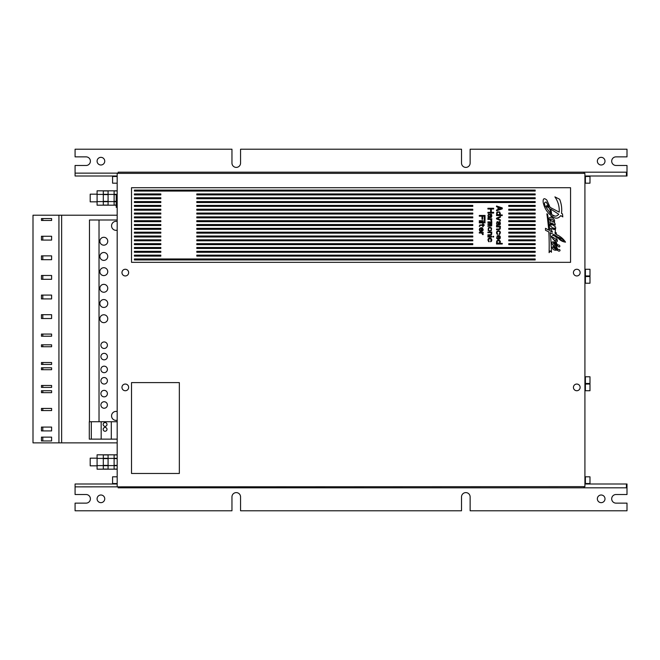 <?xml version="1.0" encoding="UTF-8"?>
<svg xmlns="http://www.w3.org/2000/svg" width="660" height="660" viewBox="0 0 660 660"><rect width="100%" height="100%" fill="white"/><g stroke="black" fill="none" stroke-linecap="round" stroke-linejoin="round"><path stroke-width="0.99" d="M482.716 216.175L482.716 219.285L481.981 219.285L481.981 216.175L479.292 216.175L479.292 215.457L485.034 215.457L485.034 219.763L484.3 219.763L484.3 216.175L482.716 216.175M131.521 262.325L131.521 187.72L570.562 187.72L570.562 262.325L131.521 262.325M561.503 213.386C562.097 208.543 561.47 203.841 559.63 199.27L554.903 196.878C558.096 201.49 559.531 206.572 559.21 212.124L550.126 207.38L546.802 200.038C544.087 197.744 542.883 198.487 543.18 202.265C544.219 207.669 546.876 212.124 551.158 215.63L551.306 217.264C548.724 217.396 548.427 218.617 550.399 220.902C549.681 222.354 550.143 223.724 551.785 225.019L550.102 224.103L550.25 225.712L554.441 229.581L550.638 228.434L552.445 232.18L549.904 230.802A324.728 324.728 0 0 0 547.561 214.12L546.868 213.807A349.115 349.115 0 0 1 548.732 230.125L545.506 228.302L545.506 230.274L548.848 231.916A268.612 268.612 0 0 1 549.104 252.664L550.275 250.841L551.463 252.252A216.587 216.587 0 0 0 550.192 232.7L555.646 235.579L555.893 237.221C554.111 235.117 552.61 234.968 551.397 236.767L555.002 241.164L556.842 244.893A6.468 6.468 0 0 1 555.934 244.893C555.266 242.327 553.955 241.387 551.983 242.088C551.793 244.645 553.022 245.85 555.654 245.701A18.538 18.538 0 0 0 557.221 249.439A2.78 2.78 0 0 1 556.339 249.439C555.126 246.345 553.707 245.685 552.073 247.459C552.865 249.793 554.631 250.651 557.37 250.033C559.597 253.011 561.85 248.993 557.832 249.455A15.807 15.807 0 0 1 556.363 245.743A3.737 3.737 0 0 1 557.576 245.776C559.993 248.993 561.182 244.604 557.518 244.876L555.596 241.626L556.553 242.096C558.08 240.628 557.609 240.075 555.159 240.43C553.27 239.786 552.486 238.73 552.824 237.262L557.114 239.877L556.578 236.099L557.015 236.28C558.888 239.671 561.726 241.626 565.521 242.146C563.236 238.681 560.167 236.14 556.306 234.523L556.306 232.856L555.068 232.204L555.233 233.945L555.382 229.523L553.921 227.882L555.637 228.863L555.637 227.065L551.183 223.575C550.514 221.941 554.111 224.722 555.225 225.076L554.92 223.121L554.136 222.684C555.142 220.704 554.449 219.037 552.057 217.676L552.057 216.298C555.497 218.988 558.393 218.749 560.736 215.589L562.807 216.901L562.468 213.865L561.503 213.386M134.409 191.07L134.409 190.105L535.178 190.105L535.178 191.07L134.409 191.07M196.804 194.898L196.804 193.933L535.178 193.933L535.178 194.898L196.804 194.898M196.804 198.726L196.804 197.752L535.178 197.752L535.178 198.726L196.804 198.726M196.804 202.546L196.804 201.581L535.178 201.581L535.178 202.546L196.804 202.546M196.804 206.374L196.804 205.408L472.783 205.408L472.783 206.374L196.804 206.374M196.804 210.202L196.804 209.237L472.783 209.237L472.783 210.202L196.804 210.202M508.761 206.374L508.761 205.408L535.178 205.408L535.178 206.374L508.761 206.374M134.409 194.898L134.409 193.933L160.825 193.933L160.825 194.898L134.409 194.898M134.409 198.726L134.409 197.752L160.825 197.752L160.825 198.726L134.409 198.726M134.409 202.546L134.409 201.581L160.825 201.581L160.825 202.546L134.409 202.546M134.409 206.374L134.409 205.408L160.825 205.408L160.825 206.374L134.409 206.374M134.409 210.202L134.409 209.237L160.825 209.237L160.825 210.202L134.409 210.202M134.409 214.03L134.409 213.064L160.825 213.064L160.825 214.03L134.409 214.03M134.409 217.849L134.409 216.884L160.825 216.884L160.825 217.849L134.409 217.849M134.409 221.677L134.409 220.712L160.825 220.712L160.825 221.677L134.409 221.677M134.409 225.505L134.409 224.54L160.825 224.54L160.825 225.505L134.409 225.505M134.409 229.334L134.409 228.368L160.825 228.368L160.825 229.334L134.409 229.334M134.409 233.153L134.409 232.188L160.825 232.188L160.825 233.153L134.409 233.153M134.409 236.981L134.409 236.016L160.825 236.016L160.825 236.981L134.409 236.981M134.409 240.809L134.409 239.844L160.825 239.844L160.825 240.809L134.409 240.809M134.409 244.637L134.409 243.672L160.825 243.672L160.825 244.637L134.409 244.637M134.409 248.465L134.409 247.492L160.825 247.492L160.825 248.465L134.409 248.465M134.409 252.285L134.409 251.32L160.825 251.32L160.825 252.285L134.409 252.285M134.409 256.113L134.409 255.148L160.825 255.148L160.825 256.113L134.409 256.113M134.409 259.941L134.409 258.976L535.178 258.976L535.178 259.941L134.409 259.941M196.804 256.113L196.804 255.148L535.178 255.148L535.178 256.113L196.804 256.113M196.812 252.285L196.812 251.32L535.178 251.32L535.178 252.285L196.812 252.285M196.804 248.465L196.804 247.492L535.178 247.492L535.178 248.465L196.804 248.465M196.804 244.637L196.804 243.672L472.783 243.672L472.783 244.637L196.804 244.637M196.804 240.809L196.804 239.844L472.783 239.844L472.783 240.809L196.804 240.809M196.804 236.981L196.804 236.016L472.783 236.016L472.783 236.981L196.804 236.981M196.804 233.153L196.804 232.188L472.783 232.188L472.783 233.153L196.804 233.153M196.804 229.334L196.804 228.368L472.783 228.368L472.783 229.334L196.804 229.334M196.804 225.505L196.804 224.54L472.783 224.54L472.783 225.505L196.804 225.505M196.804 221.677L196.804 220.712L472.783 220.712L472.783 221.677L196.804 221.677M196.804 217.849L196.804 216.884L472.783 216.884L472.783 217.849L196.804 217.849M196.804 214.03L196.804 213.064L472.783 213.064L472.783 214.03L196.804 214.03M508.761 210.202L508.761 209.237L535.178 209.237L535.178 210.202L508.761 210.202M508.761 214.03L508.761 213.064L535.178 213.064L535.178 214.03L508.761 214.03M508.761 217.849L508.761 216.884L535.178 216.884L535.178 217.849L508.761 217.849M508.761 221.677L508.761 220.712L535.178 220.712L535.178 221.677L508.761 221.677M508.761 225.505L508.761 224.54L535.178 224.54L535.178 225.505L508.761 225.505M508.761 229.334L508.761 228.368L535.178 228.368L535.178 229.334L508.761 229.334M508.761 233.153L508.761 232.188L535.178 232.188L535.178 233.153L508.761 233.153M508.761 236.981L508.761 236.016L535.178 236.016L535.178 236.981L508.761 236.981M508.761 240.809L508.761 239.844L535.178 239.844L535.178 240.809L508.761 240.809M508.761 244.637L508.761 243.672L535.178 243.672L535.178 244.637L508.761 244.637M496.51 206.704L497.978 207.182L497.978 209.575L496.51 210.053L496.51 210.771L502.252 208.857L502.252 207.9L496.51 205.986L496.51 206.704M500.42 213.881L499.686 214.954L502.252 214.954L502.252 215.556L496.51 215.556L496.51 214.954L497.244 214.954L496.633 214.36L496.633 212.685L497.483 211.843L499.686 211.967L500.42 213.881M496.51 218.897L500.42 220.572L500.42 219.854L497.368 218.542L500.42 217.222L500.42 216.505L496.51 218.179L496.51 218.897M500.42 223.682L499.81 224.994L496.51 225.357L497.12 224.515L496.51 223.443L497.12 221.653L498.704 222.007L499.076 224.515L499.81 224.161L499.438 221.529L499.933 221.653L500.42 223.682M499.933 227.989L499.315 226.908L496.51 226.908L496.51 226.314L500.42 226.314L500.42 226.908L499.81 226.908L500.42 227.989L499.81 229.424L496.51 229.663L496.51 229.061L499.438 228.946L499.933 227.989M496.996 231.214L496.51 232.65L496.873 233.962L497.731 234.44L496.996 232.535L497.607 231.454L498.589 231.214L499.81 232.056L499.81 233.368L499.199 233.846L499.199 234.44L499.686 234.325L500.42 232.65L499.933 231.214L498.465 230.62L496.996 231.214M496.633 238.268L497.244 235.76L499.199 235.521L500.173 236.354L500.296 238.153L499.438 239.11L498.465 239.225L498.465 235.999L496.996 237.311L497.731 239.225L496.633 238.268M499.933 243.292L502.252 243.408L502.252 244.01L496.51 244.01L496.51 243.408L497.244 243.408L496.51 242.335L496.873 240.785L497.978 240.182L499.686 240.422L500.42 241.618L499.933 243.292M488.392 238.532L487.905 239.968L488.631 241.642L489.126 241.758L489.126 241.164L488.392 239.844L489.613 238.532L491.197 239.365L490.586 241.758L491.444 241.279L491.807 239.968L491.073 238.293L489.852 237.938L488.392 238.532M487.905 236.981L487.905 236.379L491.807 236.379L491.807 236.981L487.905 236.981M493.028 236.981L493.028 236.379L493.639 236.379L493.639 236.981L493.028 236.981M491.32 233.747L490.71 232.675L487.905 232.675L487.905 232.072L491.807 232.072L491.807 232.675L491.197 232.675L491.807 233.747L491.197 235.183L487.905 235.422L487.905 234.828L490.834 234.704L491.32 233.747M488.144 230.406L489.613 231.115L491.32 230.645L491.568 228.013L490.099 227.296L488.392 227.774L488.144 230.406M491.32 223.344L490.957 222.511L487.905 222.511L487.905 221.917L491.807 221.917L491.683 225.86L487.905 226.339L487.905 225.736L491.32 225.258L490.834 224.425L487.905 224.425L487.905 223.822L491.32 223.344M491.197 220.96L490.347 219.4L487.905 219.4L487.905 218.806L491.807 218.806L491.807 219.4L491.073 219.4L491.807 220.96L491.197 220.96M491.197 217.486L487.905 217.849L488.515 217.008L487.905 215.935L488.515 214.145L490.099 214.5L490.462 217.008L491.32 216.175L490.834 214.022L491.568 214.385L491.807 216.175L491.197 217.486M487.905 213.064L487.905 212.347L490.586 212.347L490.586 208.997L487.905 208.997L487.905 208.279L493.639 208.279L493.639 208.997L491.32 208.997L491.32 212.347L493.639 212.347L493.639 213.064L487.905 213.064M479.292 221.314L479.292 220.721L483.202 220.721L483.202 221.314L479.292 221.314M484.423 221.314L484.423 220.721L485.034 220.721L485.034 221.314L484.423 221.314M479.292 222.865L479.292 222.272L485.034 222.272L485.034 222.865L479.292 222.865M483.202 225.382L483.202 226.693L482.716 226.693L482.716 225.382L480.513 225.382L479.292 226.454L479.779 225.019L482.716 224.779L482.716 223.822L483.202 223.822L483.202 224.779L484.176 224.779L484.176 225.382L483.202 225.382M479.779 228.253L479.292 229.688L480.026 231.355L480.513 231.478L480.513 230.885L479.903 230.406L479.903 229.086L481 228.253L481.247 231.478L482.716 231L483.202 229.688L482.468 228.013L481.247 227.65L479.779 228.253M482.955 233.632L483.202 234.589L482.592 234.589L481.734 233.029L479.292 233.029L479.292 232.435L483.202 232.435L483.202 233.029L482.468 233.029L482.955 233.632M117.175 486.635L117.175 173.365L584.917 173.365L584.917 486.635L75.083 486.865L75.083 494.521L86.089 494.521A4.306 4.306 0 0 1 90.395 498.828A4.306 4.306 0 0 1 86.089 503.135L75.083 503.135L75.083 510.782L231.957 510.782L231.957 496.914A4.306 4.306 0 0 1 236.263 492.608A4.306 4.306 0 0 1 240.562 496.914L240.562 510.782L461.521 510.782L461.521 496.914A4.306 4.306 0 0 1 465.828 492.608A4.306 4.306 0 0 1 470.135 496.914L470.135 510.782L627 510.782L627 503.135L616.003 503.135A4.306 4.306 0 0 1 611.696 498.828A4.306 4.306 0 0 1 616.003 494.521L627 494.521L627 486.865L626.422 486.865M117.175 173.135L75.083 173.135L75.083 165.478L86.089 165.478A4.306 4.306 0 0 0 90.395 161.172A4.306 4.306 0 0 0 86.089 156.865L75.083 156.865L75.083 149.218L231.957 149.218L231.957 163.086A4.306 4.306 0 0 0 236.263 167.392A4.306 4.306 0 0 0 240.562 163.086L240.562 149.218L461.521 149.218L461.521 163.086A4.306 4.306 0 0 0 465.828 167.392A4.306 4.306 0 0 0 470.135 163.086L470.135 149.218L627 149.218L627 156.865L616.003 156.865A4.306 4.306 0 0 0 611.696 161.172A4.306 4.306 0 0 0 616.003 165.478L627 165.478L627 175.997L626.422 175.997L626.422 172.177L118.132 172.177L118.132 173.135L117.175 173.365M117.175 486.865L118.132 486.865L118.132 487.822L583.96 487.822L583.96 486.865L584.917 486.635M584.917 173.365L583.96 173.135L583.96 172.177M117.175 175.997L75.083 175.997L75.083 173.135M627 173.135L626.422 173.135M604.997 161.172A3.828 3.828 0 0 0 601.178 157.344A3.828 3.828 0 0 0 597.349 161.172A3.828 3.828 0 0 0 601.178 165A3.828 3.828 0 0 0 604.997 161.172M104.742 161.172A3.828 3.828 0 0 0 100.914 157.344A3.828 3.828 0 0 0 97.086 161.172A3.828 3.828 0 0 0 100.914 165A3.828 3.828 0 0 0 104.742 161.172M626.422 175.997L584.917 175.997M117.175 484.003L75.083 484.003L75.083 486.865M627 486.865L627 484.003L626.422 484.003L626.422 487.822L583.96 487.822M584.917 484.003L626.422 484.003M604.997 498.828A3.828 3.828 0 0 0 601.178 495A3.828 3.828 0 0 0 597.349 498.828A3.828 3.828 0 0 0 601.178 502.656A3.828 3.828 0 0 0 604.997 498.828M97.086 498.828A3.828 3.828 0 0 0 100.914 502.656A3.828 3.828 0 0 0 104.742 498.828A3.828 3.828 0 0 0 100.914 495A3.828 3.828 0 0 0 97.086 498.828M117.175 194.89L116.218 194.89L116.218 207.322L117.175 207.322M114.114 201.679L114.114 205.078L114.114 201.688L116.218 201.688M116.218 205.078L114.114 205.078M116.218 205.177L97.086 205.177L97.086 201.589L116.218 201.589M108.083 205.078L103.306 205.078L103.306 201.688L108.083 201.688L108.083 205.078M117.175 190.822L97.086 190.822L97.086 201.589M117.175 194.304L114.114 194.304L114.114 190.921L117.175 190.921M117.175 194.411L97.086 194.411M108.083 194.304L103.306 194.304L103.306 190.921L108.083 190.921L108.083 194.304M114.114 190.921L114.114 194.304M116.218 201.382L114.114 201.382L114.114 194.601L117.175 194.609M108.083 201.382L103.306 201.382L103.306 194.609L108.083 194.609L108.083 201.382M97.086 194.172L90.197 194.172L90.197 201.828L97.086 201.828M117.175 469.079L114.114 469.079L114.114 465.688L117.175 465.688M117.175 469.178L97.086 469.178L97.086 465.589L117.175 465.589M108.083 469.079L103.306 469.079L103.306 465.688L108.083 465.688L108.083 469.079M117.175 454.822L97.086 454.822L97.086 465.589M117.175 458.304L114.114 458.304L114.114 454.921L117.175 454.921M117.175 458.411L97.086 458.411M108.083 458.304L103.306 458.304L103.306 454.921L108.083 454.921L108.083 458.304M117.175 465.382L114.114 465.382L114.114 458.609L117.175 458.609M108.083 465.382L103.306 465.382L103.306 458.609L108.083 458.609L108.083 465.382M97.086 458.172L90.197 458.172L90.197 465.828L97.086 465.828M117.175 183.175L112.579 183.175L112.579 176.476L117.175 176.476M117.175 483.524L112.579 483.524L112.579 476.825L117.175 476.825M131.521 473.476L131.521 382.61L179.347 382.61L179.347 473.476L131.521 473.476M580.132 272.605A3.349 3.349 0 0 0 576.782 269.263A3.349 3.349 0 0 0 573.433 272.605A3.349 3.349 0 0 0 576.782 275.954A3.349 3.349 0 0 0 580.132 272.605M580.132 387.395A3.349 3.349 0 0 0 576.782 384.046A3.349 3.349 0 0 0 573.433 387.395A3.349 3.349 0 0 0 576.782 390.736A3.349 3.349 0 0 0 580.132 387.395M128.65 387.395A3.349 3.349 0 0 0 125.301 384.046A3.349 3.349 0 0 0 121.96 387.395A3.349 3.349 0 0 0 125.301 390.736A3.349 3.349 0 0 0 128.65 387.395M128.65 272.605A3.349 3.349 0 0 0 125.301 269.263A3.349 3.349 0 0 0 121.96 272.605A3.349 3.349 0 0 0 125.301 275.954A3.349 3.349 0 0 0 128.65 272.605M551.727 214.632A38.725 38.725 0 0 0 550.679 209.063L558.739 214.236C556.842 216.612 554.499 216.744 551.727 214.632L554.697 215.993M548.856 206.646L546.686 205.499L546.653 206.481L549.409 208.205A24.676 24.676 0 0 1 550.786 213.988L545.053 205.73C544.071 203.395 544.459 202.158 546.208 202.034L548.856 206.646M553.509 220.77C553.624 222.527 552.717 222.337 550.762 220.201C549.268 217.528 552.849 219.565 553.509 220.77M563.095 239.877C563.821 241.172 563.434 241.403 561.924 240.578A14.479 14.479 0 0 1 558.442 237.154A20.534 20.534 0 0 1 563.095 239.877M554.351 242.995A3.514 3.514 0 0 1 555.118 244.654A4.084 4.084 0 0 1 553.608 243.763C553.163 242.723 553.418 242.467 554.351 242.995M555.456 249.2L553.451 247.624L553.905 247.063L555.456 249.2M498.82 209.187L498.82 207.595L501.608 208.337L498.82 209.187M497.12 213.444A1.279 1.279 0 0 1 498.399 212.173A1.279 1.279 0 0 1 499.669 213.444A1.279 1.279 0 0 1 498.399 214.723A1.279 1.279 0 0 1 497.12 213.444M497.574 222.181L498.16 224.317L497.574 222.181M498.844 238.697L498.869 236.065C500.354 236.989 500.346 237.864 498.844 238.697M496.897 241.964C497.92 240.322 498.935 240.322 499.958 241.964C498.935 243.606 497.92 243.606 496.897 241.964M488.351 229.317C489.373 227.221 490.388 227.221 491.411 229.317C490.388 231.412 489.373 231.412 488.351 229.317M488.879 214.541C490.165 214.946 490.38 215.737 489.538 216.909C488.26 216.389 488.037 215.605 488.879 214.541M481.66 231.099L481.627 228.261C483.112 229.07 483.12 230.01 481.66 231.099M89.463 421.732L89.463 220.003L99.025 220.003L99.025 421.732L89.298 421.732L89.298 439.139L117.175 439.139M117.175 215.218L33 215.218L33 442.868L117.175 442.868M41.456 240.083L41.456 236.263L51.604 236.263L51.604 240.083L41.456 240.083M41.456 259.693L41.456 255.865L51.604 255.865L51.604 259.693L41.456 259.693M41.456 279.304L41.456 275.476L51.604 275.476L51.604 279.304L41.456 279.304M41.456 298.914L41.456 295.086L51.604 295.086L51.604 298.914L41.456 298.914M41.456 318.524L41.456 314.696L51.604 314.696L51.604 318.524L41.456 318.524M41.456 336.221L41.456 334.075L51.604 334.075L51.604 336.221L41.456 336.221M41.456 220.481L41.456 218.567L51.604 218.567L51.604 220.481L41.456 220.481M41.456 346.739L41.456 344.825L51.604 344.825L51.604 346.739L41.456 346.739M41.456 364.435L41.456 362.522L51.604 362.522L51.604 364.435L41.456 364.435M41.456 369.699L41.456 367.785L51.604 367.785L51.604 369.699L41.456 369.699M41.456 387.395L41.456 385.481L51.604 385.481L51.604 387.395L41.456 387.395M41.456 392.65L41.456 390.736L51.604 390.736L51.604 392.65L41.456 392.65M41.456 410.57L41.456 408.433L51.604 408.433L51.604 410.57L41.456 410.57M41.456 430.914L41.456 427.086L51.604 427.086L51.604 430.914L41.456 430.914M41.456 440.954L41.456 437.135L51.604 437.135L51.604 440.954L41.456 440.954M42.809 240.083L42.809 236.263M42.809 259.693L42.809 255.865M42.809 279.304L42.809 275.476M42.809 298.914L42.809 295.086M42.809 318.524L42.809 314.696M42.809 336.221L42.809 334.075M42.809 220.481L42.809 218.567M42.809 346.739L42.809 344.825M42.809 364.435L42.809 362.522M42.809 369.699L42.809 367.785M42.809 387.395L42.809 385.481M42.809 392.65L42.809 390.736M42.809 410.57L42.809 408.433M42.809 430.914L42.809 427.086M42.809 440.954L42.809 437.135M91.303 421.732L91.303 439.139M117.175 421.732L99.025 421.732M111.301 421.732L111.301 439.139M101.178 421.732L101.178 439.139M103.166 424.454A1.914 1.914 0 0 0 105.08 426.368A1.914 1.914 0 0 0 106.994 424.454A1.914 1.914 0 0 0 105.08 422.54A1.914 1.914 0 0 0 103.166 424.454M103.166 429.338A1.914 1.914 0 0 0 105.08 431.244A1.914 1.914 0 0 0 106.994 429.338A1.914 1.914 0 0 0 105.08 427.424A1.914 1.914 0 0 0 103.166 429.338M117.175 220.003L99.025 220.003M117.175 221.479A4.496 4.496 0 0 0 111.556 225.835A4.496 4.496 0 0 0 117.175 230.191M107.753 241.238A3.943 3.943 0 0 0 103.81 237.286A3.943 3.943 0 0 0 99.866 241.238A3.943 3.943 0 0 0 103.81 245.182A3.943 3.943 0 0 0 107.753 241.238M107.753 256.443A3.943 3.943 0 0 0 103.81 252.499A3.943 3.943 0 0 0 99.866 256.443A3.943 3.943 0 0 0 103.81 260.387A3.943 3.943 0 0 0 107.753 256.443M107.753 271.656A3.943 3.943 0 0 0 103.81 267.704A3.943 3.943 0 0 0 99.866 271.656A3.943 3.943 0 0 0 103.81 275.599A3.943 3.943 0 0 0 107.753 271.656M107.753 288.296A3.943 3.943 0 0 0 103.81 284.353A3.943 3.943 0 0 0 99.866 288.296A3.943 3.943 0 0 0 103.81 292.24A3.943 3.943 0 0 0 107.753 288.296M107.753 303.501A3.943 3.943 0 0 0 103.81 299.558A3.943 3.943 0 0 0 99.866 303.501A3.943 3.943 0 0 0 103.81 307.453A3.943 3.943 0 0 0 107.753 303.501M107.753 318.714A3.943 3.943 0 0 0 103.81 314.771A3.943 3.943 0 0 0 99.866 318.714A3.943 3.943 0 0 0 103.81 322.658A3.943 3.943 0 0 0 107.753 318.714M107.398 345.205A3.25 3.25 0 0 0 104.148 341.954A3.25 3.25 0 0 0 100.897 345.205A3.25 3.25 0 0 0 104.148 348.463A3.25 3.25 0 0 0 107.398 345.205M107.398 356.59A3.25 3.25 0 0 0 104.148 353.339A3.25 3.25 0 0 0 100.897 356.59A3.25 3.25 0 0 0 104.148 359.84A3.25 3.25 0 0 0 107.398 356.59M107.398 369.41A3.25 3.25 0 0 0 104.148 366.16A3.25 3.25 0 0 0 100.897 369.41A3.25 3.25 0 0 0 104.148 372.661A3.25 3.25 0 0 0 107.398 369.41M107.398 380.795A3.25 3.25 0 0 0 104.148 377.536A3.25 3.25 0 0 0 100.897 380.795A3.25 3.25 0 0 0 104.148 384.046A3.25 3.25 0 0 0 107.398 380.795M107.398 393.608A3.25 3.25 0 0 0 104.148 390.357A3.25 3.25 0 0 0 100.897 393.608A3.25 3.25 0 0 0 104.148 396.858A3.25 3.25 0 0 0 107.398 393.608M107.398 404.992A3.25 3.25 0 0 0 104.148 401.742A3.25 3.25 0 0 0 100.897 404.992A3.25 3.25 0 0 0 104.148 408.243A3.25 3.25 0 0 0 107.398 404.992M117.175 411.543A4.496 4.496 0 0 0 111.556 415.899A4.496 4.496 0 0 0 117.175 420.247M589.982 383.468L589.982 376.777L585.395 376.777L585.395 383.468L589.982 383.468M589.982 283.222L589.982 276.532L585.395 276.532L585.395 283.222L589.982 283.222M589.982 390.736L589.982 384.046L585.395 384.046L585.395 390.736L589.982 390.736M589.982 275.954L589.982 269.263L585.395 269.263L585.395 275.954L589.982 275.954M589.982 483.524L589.982 476.825L585.395 476.825L585.395 483.524L589.982 483.524M589.982 183.175L589.982 176.476L585.395 176.476L585.395 183.175L589.982 183.175M61.636 215.218L61.636 442.868M58.938 442.868L58.938 215.218"/></g></svg>
